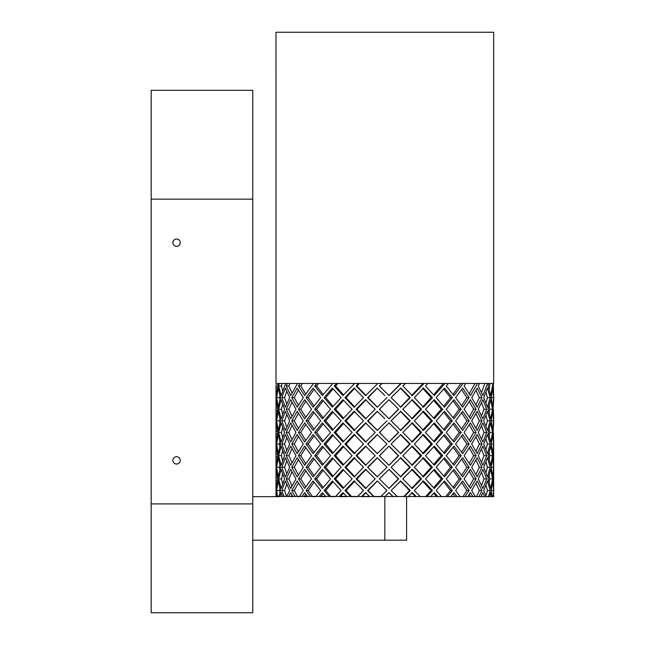 <?xml version="1.0" encoding="UTF-8"?>
<svg xmlns="http://www.w3.org/2000/svg" width="645" height="645" viewBox="0 0 645 645"><rect width="100%" height="100%" fill="white"/><g stroke="black" fill="none" stroke-linecap="round" stroke-linejoin="round"><path stroke-width="0.97" d="M275.979 383.453L493.667 383.453L493.667 32.25L275.979 32.25L275.995 383.453M275.826 496.36L493.828 496.65L275.826 496.36M380.735 496.65L374.092 496.65L368.085 490.514L377.462 480.96M361.506 496.65L365.57 492.57L369.666 496.65L362.127 496.65L366.086 492.57M350.791 496.65L344.938 490.514L354.105 480.96L363.522 490.514L357.459 496.65L351.694 496.65L345.994 490.514L354.927 480.96M339.206 496.65L343.003 492.57L346.857 496.65L340.423 496.65M329.369 496.65L324.104 490.514L332.385 480.96L341.084 490.514L335.456 496.65L330.853 496.65L325.725 490.514L333.094 481.75M319.041 496.65L322.387 492.57L325.83 496.65L320.791 496.65M310.543 496.65L306.117 490.514L313.115 480.96L320.694 490.514L315.768 496.65L312.519 496.65L308.213 490.514L314.091 482.226M301.941 496.65L304.69 492.57L307.552 496.65L304.15 496.65M295.184 496.65L291.798 490.514L297.2 480.96L303.295 490.514L299.304 496.65L297.571 496.65L294.281 490.514L298.393 482.928M288.718 496.65L290.734 492.57L292.886 496.65L291.282 496.65M284.01 496.65L281.833 490.514L285.372 480.96L289.702 490.514L286.703 496.65L284.574 490.514L286.759 484.218M277.552 496.65L276.673 490.514L278.189 480.96L280.559 490.514L278.946 496.65L252.759 496.65M252.759 540.188L406.592 540.188L406.592 496.65M176.569 464.037A3.668 3.668 0 0 1 173.392 458.531A3.668 3.668 0 0 1 179.753 458.531A3.668 3.668 0 0 1 176.569 464.037M176.569 246.35A3.668 3.668 0 0 1 173.392 240.843A3.668 3.668 0 0 1 179.753 240.843A3.668 3.668 0 0 1 176.569 246.35M252.759 612.75L252.759 90.3L151.172 90.3L151.172 612.75L252.759 612.75M493.24 384.299L493.659 395.587L493.312 383.453L492.893 383.453L490.74 395.587L488.08 386.024L488.878 383.453L487.58 383.453L482.871 395.587L478.276 386.024L479.59 383.453L477.469 383.453L470.423 395.587L464.102 386.024L465.867 383.453L463.029 383.453L453.975 395.587L446.219 386.024L448.364 383.453L444.929 383.453L434.303 395.587L425.474 386.024L427.885 383.453L424.031 383.453L412.316 395.587L402.827 386.024L405.399 383.453L401.295 383.453L389.04 395.587L379.341 386.024L381.953 383.453L377.793 383.453L365.57 395.587L356.113 386.024L358.636 383.453L354.613 383.453L343.003 395.587L334.223 386.024L336.553 383.453L332.852 383.453L322.387 395.587L314.695 386.024L316.719 383.453L313.518 383.453L304.69 395.587L298.45 386.024L300.062 383.453L297.514 383.453L290.734 395.587L286.235 386.024L287.372 383.453L285.59 383.453L281.172 395.587L278.632 386.024L279.229 383.453L278.301 383.453L276.455 395.587L275.995 387.129L275.995 408.14L276.455 399.69L277.793 409.244L276.455 418.807L275.995 410.349L277.592 410.349M277.592 408.14L275.995 408.14L275.995 431.36L276.455 422.91L277.793 432.464L276.455 442.027L275.995 433.569L277.592 433.569M277.592 431.36L275.995 431.36L275.995 454.58L276.455 446.13L277.793 455.684L276.455 465.247L275.995 456.789L277.592 456.789M277.592 454.58L275.995 454.58L275.995 477.8L276.455 469.35L277.793 478.904L276.455 488.467L275.995 480.009L277.592 480.009M278.003 384.92L275.995 384.92L275.995 387.129L277.592 387.129M277.592 477.8L275.995 477.8L275.995 496.626M276.149 496.65L276.455 492.57L276.923 496.65M279.986 496.65L281.172 492.57L282.518 496.65M373.802 496.65L367.626 490.514L377.261 480.96L386.96 490.514L381.026 496.36M384.896 496.65L389.04 492.57L393.176 496.65M397.328 496.65L391.12 490.514L400.771 480.96L410.293 490.514L404.197 496.65M408.285 496.65L412.316 492.57L416.299 496.65M420.266 496.65L414.324 490.514L423.531 480.96L432.44 490.514L426.764 496.65M430.578 496.65L434.303 492.57L437.955 496.65M441.551 496.65L436.149 490.514L444.486 480.96L452.355 490.514L447.364 496.65M450.726 496.65L453.975 492.57L457.128 496.65M460.191 496.65L455.572 490.514L462.659 480.96L469.125 490.514L465.045 496.65M467.802 496.65L470.423 492.57L472.922 496.65M475.3 496.65L471.697 490.514L477.187 480.96L481.952 490.514L478.977 496.65M481.001 496.65L482.871 492.57L484.597 496.65M486.193 496.65L483.758 490.514L487.402 480.96L490.24 490.514L488.515 496.65M489.708 496.65L490.74 492.57L491.619 496.65M492.345 496.65L491.2 490.514L492.828 480.96L493.602 490.514L493.207 496.65M493.514 496.65L493.659 492.57L493.651 496.36M493.07 478.904L493.659 469.35L493.659 488.467L493.377 478.904M493.377 432.464L493.659 442.027L493.07 432.464L493.659 422.91L493.07 432.464M493.602 420.854L492.828 430.417L491.2 420.854L492.828 411.3L493.602 420.854L491.2 420.854M491.2 467.294L492.828 457.74L493.602 467.294L492.828 476.857L491.2 467.294L493.602 467.294M491.2 444.074L492.828 434.52L493.602 444.074L492.828 453.637L491.2 444.074L493.602 444.074M493.602 397.634L492.828 407.197L491.2 397.634L492.828 388.08L493.602 397.634L491.2 397.634M493.377 409.244L493.659 418.807L493.07 409.244L493.659 399.69L493.07 409.244M493.07 455.684L493.659 446.13L493.659 465.247L493.377 455.684M488.08 478.904L490.74 469.35L492.554 478.904L490.74 488.467L488.08 478.904M492.554 432.464L490.74 442.027L488.08 432.464L490.74 422.91L492.554 432.464L489.676 432.464L489.136 429.014M490.24 420.854L487.402 430.417L483.758 420.854L487.402 411.3L490.24 420.854L487.426 420.854L485.943 415.38M483.758 467.294L487.402 457.74L490.24 467.294L487.402 476.857L483.758 467.294M483.758 444.074L487.402 434.52L490.24 444.074L487.402 453.637L483.758 444.074M490.24 397.634L487.402 407.197L483.758 397.634L487.402 388.08L490.24 397.634L487.426 397.634L485.943 392.16M492.554 409.244L490.74 418.807L488.08 409.244L490.74 399.69L492.554 409.244L489.676 409.244L489.136 405.794M488.08 455.684L490.74 446.13L492.554 455.684L490.74 465.247L488.08 455.684M478.276 478.904L482.871 469.35L486.693 478.904L482.871 488.467L478.276 478.904M486.693 432.464L482.871 442.027L478.276 432.464L482.871 422.91L486.693 432.464L483.976 432.464L481.509 425.91M481.952 420.854L477.187 430.417L471.697 420.854L477.187 411.3L481.952 420.854L479.356 420.854L475.921 413.622M471.697 467.294L477.187 457.74L481.952 467.294L477.187 476.857L471.697 467.294M471.697 444.074L477.187 434.52L481.952 444.074L477.187 453.637L471.697 444.074M481.952 397.634L477.187 407.197L471.697 397.634L477.187 388.08L481.952 397.634L479.356 397.634L475.921 390.402M486.693 409.244L482.871 418.807L478.276 409.244L482.871 399.69L486.693 409.244L483.976 409.244L481.509 402.69M478.276 455.684L482.871 446.13L486.693 455.684L482.871 465.247L478.276 455.684M464.102 478.904L470.423 469.35L476.066 478.904L470.423 488.467L464.102 478.904M476.066 432.464L470.423 442.027L464.102 432.464L470.423 422.91L476.066 432.464L473.64 432.464L469.254 424.749M469.125 420.854L462.659 430.417L455.572 420.854L462.659 411.3L469.125 420.854L466.875 420.854L461.594 412.776M455.572 467.294L462.659 457.74L469.125 467.294L462.659 476.857L455.572 467.294M455.572 444.074L462.659 434.52L469.125 444.074L462.659 453.637L455.572 444.074M469.125 397.634L462.659 407.197L455.572 397.634L462.659 388.08L469.125 397.634L466.875 397.634L461.594 389.556M476.066 409.244L470.423 418.807L464.102 409.244L470.423 399.69L476.066 409.244L473.64 409.244L469.254 401.529M464.102 455.684L470.423 446.13L476.066 455.684L470.423 465.247L464.102 455.684M446.219 478.904L453.975 469.35L461.183 478.904L453.975 488.467L446.219 478.904M461.183 432.464L453.975 442.027L446.219 432.464L453.975 422.91L461.183 432.464L459.151 432.464L453.04 424.104M452.355 420.854L444.486 430.417L436.149 420.854L444.486 411.3L452.355 420.854L450.557 420.854L443.679 412.244M436.149 467.294L444.486 457.74L452.355 467.294L444.486 476.857L436.149 467.294M436.149 444.074L444.486 434.52L452.355 444.074L444.486 453.637L436.149 444.074M452.355 397.634L444.486 407.197L436.149 397.634L444.486 388.08L452.355 397.634L450.557 397.634L443.679 389.024M461.183 409.244L453.975 418.807L446.219 409.244L453.975 399.69L461.183 409.244L459.151 409.244L453.04 400.884M446.219 455.684L453.975 446.13L461.183 455.684L453.975 465.247L446.219 455.684M425.474 478.904L434.303 469.35L442.736 478.904L434.303 488.467L425.474 478.904M442.736 432.464L434.303 442.027L425.474 432.464L434.303 422.91L442.736 432.464L441.188 432.464L433.634 423.644M432.44 420.854L423.531 430.417L414.324 420.854L423.531 411.3L432.44 420.854L431.166 420.854L422.499 411.3M414.324 467.294L423.531 457.74L432.44 467.294L423.531 476.857L414.324 467.294M414.324 444.074L423.531 434.52L432.44 444.074L423.531 453.637L414.324 444.074M432.44 397.634L423.531 407.197L414.324 397.634L423.531 388.08L432.44 397.634L431.166 397.634L422.499 388.08M442.736 409.244L434.303 418.807L425.474 409.244L434.303 399.69L442.736 409.244L441.188 409.244L433.634 400.424M425.474 455.684L434.303 446.13L442.736 455.684L434.303 465.247L425.474 455.684M402.827 478.904L412.316 469.35L421.58 478.904L412.316 488.467L402.827 478.904M421.58 432.464L412.316 442.027L402.827 432.464L412.316 422.91L421.58 432.464L420.596 432.464L411.583 422.91M410.293 420.854L400.771 430.417L391.12 420.854L400.771 411.3L410.293 420.854L409.615 420.854L400.343 411.3M391.12 467.294L400.771 457.74L410.293 467.294L400.771 476.857L391.12 467.294M391.12 444.074L400.771 434.52L410.293 444.074L400.771 453.637L391.12 444.074M410.293 397.634L400.771 407.197L391.12 397.634L400.771 388.08L410.293 397.634L409.615 397.634L400.343 388.08M421.58 409.244L412.316 418.807L402.827 409.244L412.316 399.69L421.58 409.244L420.596 409.244L411.583 399.69M402.827 455.684L412.316 446.13L421.58 455.684L412.316 465.247L402.827 455.684M379.341 478.904L389.04 469.35L398.707 478.904L389.04 488.467L379.341 478.904L384.823 484.306M398.707 432.464L389.04 442.027L379.341 432.464L389.04 422.91L398.707 432.464L388.927 422.91M386.96 420.854L377.261 430.417L367.626 420.854L377.261 411.3L384.823 418.758M367.626 467.294L377.261 457.74L386.96 467.294L377.261 476.857L367.626 467.294L377.462 476.857M367.626 444.074L377.261 434.52L386.96 444.074L377.261 453.637L367.626 444.074L377.462 453.637M386.96 397.634L377.261 407.197L367.626 397.634L377.261 388.08L384.823 395.538M398.707 409.244L389.04 418.807L379.341 409.244L389.04 399.69L398.707 409.244L388.927 399.69M379.341 455.684L389.04 446.13L398.707 455.684L389.04 465.247L379.341 455.684L384.823 461.086M356.113 478.904L365.57 469.35L375.188 478.904L365.57 488.467L356.113 478.904L356.878 478.904L366.086 488.467M375.188 432.464L365.57 442.027L356.113 432.464L365.57 422.91L375.188 432.464M363.522 420.854L354.105 430.417L344.938 420.854L354.105 411.3L363.522 420.854M344.938 467.294L354.105 457.74L363.522 467.294L354.105 476.857L344.938 467.294L345.994 467.294L354.927 476.857M344.938 444.074L354.105 434.52L363.522 444.074L354.105 453.637L344.938 444.074L345.994 444.074L354.927 453.637M363.522 397.634L354.105 407.197L344.938 397.634L354.105 388.08L363.522 397.634M375.188 409.244L365.57 418.807L356.113 409.244L365.57 399.69L375.188 409.244M356.113 455.684L365.57 446.13L375.188 455.684L365.57 465.247L356.113 455.684L356.878 455.684L366.086 465.247M334.223 478.904L343.003 469.35L352.114 478.904L343.003 488.467L334.223 478.904L335.569 478.904L343.567 487.862M352.114 432.464L343.003 442.027L334.223 432.464L343.003 422.91L352.114 432.464M341.084 420.854L332.385 430.417L324.104 420.854L332.385 411.3L341.084 420.854M324.104 467.294L332.385 457.74L341.084 467.294L332.385 476.857L324.104 467.294L325.725 467.294L333.094 476.058M324.104 444.074L332.385 434.52L341.084 444.074L332.385 453.637L324.104 444.074L325.725 444.074L333.094 452.838M341.084 397.634L332.385 407.197L324.104 397.634L332.385 388.08L341.084 397.634M352.114 409.244L343.003 418.807L334.223 409.244L343.003 399.69L352.114 409.244M334.223 455.684L343.003 446.13L352.114 455.684L343.003 465.247L334.223 455.684L335.569 455.684L343.567 464.642M314.695 478.904L322.387 469.35L330.571 478.904L322.387 488.467L314.695 478.904L316.566 478.904L323.234 487.451M330.571 432.464L322.387 442.027L314.695 432.464L322.387 422.91L330.571 432.464M320.694 420.854L313.115 430.417L306.117 420.854L313.115 411.3L320.694 420.854M306.117 467.294L313.115 457.74L320.694 467.294L313.115 476.857L306.117 467.294L308.213 467.294L314.091 475.583M306.117 444.074L313.115 434.52L320.694 444.074L313.115 453.637L306.117 444.074L308.213 444.074L314.091 452.363M320.694 397.634L313.115 407.197L306.117 397.634L313.115 388.08L320.694 397.634M330.571 409.244L322.387 418.807L314.695 409.244L322.387 399.69L330.571 409.244M314.695 455.684L322.387 446.13L330.571 455.684L322.387 465.247L314.695 455.684L316.566 455.684L323.234 464.231M298.45 478.904L304.69 469.35L311.567 478.904L304.69 488.467L298.45 478.904L300.755 478.904L305.778 486.886M311.567 432.464L304.69 442.027L298.45 432.464L304.69 422.91L311.567 432.464M303.295 420.854L297.2 430.417L291.798 420.854L297.2 411.3L303.295 420.854M291.798 467.294L297.2 457.74L303.295 467.294L297.2 476.857L291.798 467.294L294.281 467.294L298.393 474.889M291.798 444.074L297.2 434.52L303.295 444.074L297.2 453.637L291.798 444.074L294.281 444.074L298.393 451.669M303.295 397.634L297.2 407.197L291.798 397.634L297.2 388.08L303.295 397.634M311.567 409.244L304.69 418.807L298.45 409.244L304.69 399.69L311.567 409.244M298.45 455.684L304.69 446.13L311.567 455.684L304.69 465.247L298.45 455.684L300.755 455.684L305.778 463.666M286.235 478.904L290.734 469.35L295.974 478.904L290.734 488.467L286.235 478.904L288.863 478.904L292.032 485.975M295.974 432.464L290.734 442.027L286.235 432.464L290.734 422.91L295.974 432.464M289.702 420.854L285.372 430.417L281.833 420.854L285.372 411.3L289.702 420.854M281.833 467.294L285.372 457.74L289.702 467.294L285.372 476.857L281.833 467.294L284.574 467.294L286.759 473.599M281.833 444.074L285.372 434.52L289.702 444.074L285.372 453.637L281.833 444.074L284.574 444.074L286.759 450.379M289.702 397.634L285.372 407.197L281.833 397.634L285.372 388.08L289.702 397.634M295.974 409.244L290.734 418.807L286.235 409.244L290.734 399.69L295.974 409.244M286.235 455.684L290.734 446.13L295.974 455.684L290.734 465.247L286.235 455.684L288.863 455.684L292.032 462.755M278.632 478.904L281.172 469.35L284.542 478.904L281.172 488.467L278.632 478.904L281.462 478.904L282.663 483.944M284.542 432.464L281.172 442.027L278.632 432.464L281.172 422.91L284.542 432.464M280.559 420.854L278.189 430.417L276.673 420.854L278.189 411.3L280.559 420.854M276.673 467.294L278.189 457.74L280.559 467.294L278.189 476.857L276.673 467.294L279.559 467.294L279.865 469.786M276.673 444.074L278.189 434.52L280.559 444.074L278.189 453.637L276.673 444.074L279.559 444.074L279.865 446.566M280.559 397.634L278.189 407.197L276.673 397.634L278.189 388.08L280.559 397.634M284.542 409.244L281.172 418.807L278.632 409.244L281.172 399.69L284.542 409.244M278.632 455.684L281.172 446.13L284.542 455.684L281.172 465.247L278.632 455.684L281.462 455.684L282.663 460.724M282.663 450.645L281.462 455.684M282.663 404.205L281.462 409.244L282.663 414.284M278.632 409.244L281.462 409.244M279.865 395.151L279.865 400.126M276.673 397.634L279.559 397.634M279.865 441.591L279.559 444.074M279.865 488.031L279.865 493.006M276.673 490.514L279.559 490.514M279.865 464.811L279.559 467.294M279.865 418.371L279.865 423.346M276.673 420.854L279.559 420.854M282.05 383.453L281.462 386.024L282.663 391.064M278.632 386.024L281.462 386.024M282.663 427.425L281.462 432.464L282.663 437.503M278.632 432.464L281.462 432.464M282.663 473.865L281.462 478.904M292.032 495.062L291.419 496.36M305.778 494.143L304.343 496.36M323.234 493.586L321.025 496.36M343.567 493.167L340.689 496.36M384.823 492.619L386.903 490.514L384.823 488.418M392.958 496.65L388.927 492.57M403.681 496.65L409.615 490.514L400.343 480.96M415.461 496.65L411.583 492.57M425.644 496.65L431.166 490.514L422.499 480.96M436.286 496.36L433.634 493.304M445.695 496.65L450.557 490.514L443.679 481.904M454.983 496.36L453.04 493.764M462.908 496.65L466.875 490.514L461.594 482.436M470.407 496.36L469.254 494.409M476.47 496.65L479.356 490.514L475.921 483.282M481.823 496.36L481.509 495.57M485.75 496.65L487.426 490.514L485.943 485.04M489.136 389.475L490.015 383.453M481.509 392.579L484.838 383.453M469.254 393.74L474.994 383.453M453.04 394.393L460.941 383.453M433.634 394.845L443.325 383.453M411.583 395.587L422.983 383.453M388.927 395.587L400.851 383.453M382.025 383.453L379.486 386.024L384.823 391.426M359.338 383.453L356.878 386.024L366.086 395.587M337.835 383.453L335.569 386.024L343.567 394.982M318.533 383.453L316.566 386.024L323.234 394.571M302.328 383.453L300.755 386.024L305.778 394.006M289.968 383.453L288.863 386.024L292.032 393.095M292.032 448.622L288.863 455.684M292.032 402.182L288.863 409.244L292.032 416.315M286.759 391.338L284.574 397.634L286.759 403.939M286.759 437.778L284.574 444.074M286.759 460.998L284.574 467.294M286.759 414.558L284.574 420.854L286.759 427.159M292.032 425.402L288.863 432.464L292.032 439.535M292.032 471.842L288.863 478.904M323.234 447.146L316.566 455.684M323.234 400.706L316.566 409.244L323.234 417.791M314.091 389.346L308.213 397.634L314.091 405.923M314.091 435.786L308.213 444.074M314.091 459.006L308.213 467.294M314.091 412.566L308.213 420.854L314.091 429.143M323.234 423.926L316.566 432.464L323.234 441.011M323.234 470.366L316.566 478.904M366.086 446.13L356.878 455.684M366.086 399.69L356.878 409.244L366.086 418.807M354.927 388.08L345.994 397.634L354.927 407.197M354.927 434.52L345.994 444.074M354.927 457.74L345.994 467.294M354.927 411.3L345.994 420.854L354.927 430.417M366.086 422.91L356.878 432.464L366.086 442.027M366.086 469.35L356.878 478.904M411.583 465.247L420.596 455.684L411.583 446.13M411.583 418.807L420.596 409.244M400.343 407.197L409.615 397.634M400.343 453.637L409.615 444.074L400.343 434.52M400.343 476.857L409.615 467.294L400.343 457.74M400.343 430.417L409.615 420.854M411.583 442.027L420.596 432.464M411.583 488.467L420.596 478.904L411.583 469.35M453.04 464.053L459.151 455.684L453.04 447.324M453.04 417.613L459.151 409.244M443.679 406.245L450.557 397.634M443.679 452.685L450.557 444.074L443.679 435.464M443.679 475.905L450.557 467.294L443.679 458.684M443.679 429.465L450.557 420.854M453.04 440.833L459.151 432.464M453.04 487.273L459.151 478.904L453.04 470.544M481.509 462.239L483.976 455.684L481.509 449.13M481.509 415.799L483.976 409.244M475.921 404.867L479.356 397.634M475.921 451.307L479.356 444.074L475.921 436.842M475.921 474.526L479.356 467.294L475.921 460.062M475.921 428.087L479.356 420.854M481.509 439.019L483.976 432.464M481.509 485.459L483.976 478.904L481.509 472.35M489.136 482.355L489.676 478.904L489.136 475.454M489.136 435.915L489.676 432.464M485.943 426.329L487.426 420.854M485.943 472.769L487.426 467.294L485.943 461.82M485.943 449.549L487.426 444.074L485.943 438.6M485.943 403.109L487.426 397.634M489.136 412.695L489.676 409.244M489.136 459.135L489.676 455.684L489.136 452.234M469.254 486.62L473.64 478.904L469.254 471.189M469.254 440.18L473.64 432.464M461.594 428.933L466.875 420.854M461.594 475.373L466.875 467.294L461.594 459.216M461.594 452.153L466.875 444.074L461.594 435.996M461.594 405.713L466.875 397.634M469.254 416.96L473.64 409.244M469.254 463.4L473.64 455.684L469.254 447.969M433.634 487.725L441.188 478.904L433.634 470.084M433.634 441.285L441.188 432.464M422.499 430.417L431.166 420.854M422.499 476.857L431.166 467.294L422.499 457.74M422.499 453.637L431.166 444.074L422.499 434.52M422.499 407.197L431.166 397.634M433.634 418.065L441.188 409.244M433.634 464.505L441.188 455.684L433.634 446.864M388.927 488.467L398.336 478.904L388.927 469.35M384.823 473.503L379.486 478.904M384.823 427.063L379.486 432.464L384.823 437.866M388.927 442.027L398.336 432.464M377.462 411.3L368.085 420.854L377.462 430.417M384.823 422.959L386.903 420.854M384.823 469.399L386.903 467.294L384.823 465.198M377.462 457.74L368.085 467.294M384.823 446.179L386.903 444.074L384.823 441.978M377.462 434.52L368.085 444.074M377.462 388.08L368.085 397.634L377.462 407.197M384.823 399.739L386.903 397.634M384.823 403.843L379.486 409.244L384.823 414.646M388.927 418.807L398.336 409.244M388.927 465.247L398.336 455.684L388.927 446.13M384.823 450.283L379.486 455.684M343.567 469.947L335.569 478.904M343.567 423.507L335.569 432.464L343.567 441.422M333.094 412.091L325.725 420.854L333.094 429.618M333.094 458.531L325.725 467.294M333.094 435.31L325.725 444.074M333.094 388.87L325.725 397.634L333.094 406.398M343.567 400.287L335.569 409.244L343.567 418.202M343.567 446.727L335.569 455.684M305.778 470.923L300.755 478.904M305.778 424.483L300.755 432.464L305.778 440.446M298.393 413.268L294.281 420.854L298.393 428.449M298.393 459.708L294.281 467.294M298.393 436.488L294.281 444.074M298.393 390.048L294.281 397.634L298.393 405.229M305.778 401.263L300.755 409.244L305.778 417.226M305.778 447.703L300.755 455.684M286.235 409.244L288.863 409.244M281.833 397.634L284.574 397.634M281.833 490.514L284.574 490.514M281.833 420.854L284.574 420.854M286.235 386.024L288.863 386.024M286.235 432.464L288.863 432.464M298.45 409.244L300.755 409.244M291.798 397.634L294.281 397.634M291.798 490.514L294.281 490.514M291.798 420.854L294.281 420.854M298.45 386.024L300.755 386.024M298.45 432.464L300.755 432.464M314.695 409.244L316.566 409.244M306.117 397.634L308.213 397.634M306.117 490.514L308.213 490.514M306.117 420.854L308.213 420.854M314.695 386.024L316.566 386.024M314.695 432.464L316.566 432.464M334.223 409.244L335.569 409.244M324.104 397.634L325.725 397.634M324.104 490.514L325.725 490.514M324.104 420.854L325.725 420.854M334.223 386.024L335.569 386.024M334.223 432.464L335.569 432.464M356.113 409.244L356.878 409.244M344.938 397.634L345.994 397.634M344.938 490.514L345.994 490.514M344.938 420.854L345.994 420.854M356.113 386.024L356.878 386.024M356.113 432.464L356.878 432.464M367.626 397.634L368.085 397.634M367.626 490.514L368.085 490.514M367.626 420.854L368.085 420.854M421.58 455.684L420.596 455.684M410.293 444.074L409.615 444.074M410.293 490.514L409.615 490.514M410.293 467.294L409.615 467.294M421.58 478.904L420.596 478.904M442.736 455.684L441.188 455.684M432.44 444.074L431.166 444.074M432.44 490.514L431.166 490.514M432.44 467.294L431.166 467.294M442.736 478.904L441.188 478.904M461.183 455.684L459.151 455.684M452.355 444.074L450.557 444.074M452.355 490.514L450.557 490.514M452.355 467.294L450.557 467.294M461.183 478.904L459.151 478.904M476.066 455.684L473.64 455.684M469.125 444.074L466.875 444.074M469.125 490.514L466.875 490.514M469.125 467.294L466.875 467.294M476.066 478.904L473.64 478.904M486.693 455.684L483.976 455.684M481.952 444.074L479.356 444.074M481.952 490.514L479.356 490.514M481.952 467.294L479.356 467.294M486.693 478.904L483.976 478.904M492.554 455.684L489.676 455.684M490.24 444.074L487.426 444.074M490.24 490.514L487.426 490.514M490.24 467.294L487.426 467.294M492.554 478.904L489.676 478.904M493.602 490.514L491.2 490.514M384.823 496.65L384.823 540.188M252.759 503.906L151.172 503.906M151.172 199.144L252.759 199.144M275.995 403.746L275.995 407.85L277.543 407.85M275.995 450.186L275.995 454.29L277.543 454.29M277.543 457.079L275.995 457.079L275.995 461.191M277.543 410.639L275.995 410.639L275.995 414.751M277.543 387.419L275.995 387.419L275.995 391.531M275.995 426.966L275.995 431.07L277.543 431.07M277.543 433.859L275.995 433.859L275.995 437.971M275.995 473.406L275.995 477.51L277.543 477.51M277.543 480.299L275.995 480.299L275.995 484.411M493.667 494.296L493.667 486.741M493.667 471.076L493.667 463.521M493.667 447.856L493.667 440.301M493.667 424.636L493.667 417.081M493.667 401.416L493.667 393.861"/></g></svg>
